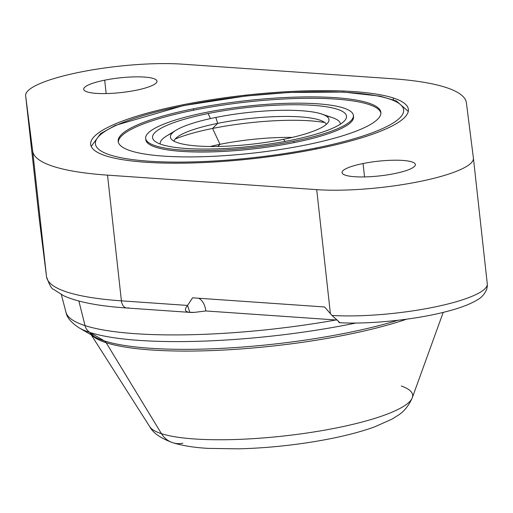 <?xml version="1.0" encoding="UTF-8"?>
<svg xmlns="http://www.w3.org/2000/svg" width="513" height="513" viewBox="0 0 513 513"><rect width="100%" height="100%" fill="white"/><g stroke="black" fill="none" stroke-linecap="round" stroke-linejoin="round"><path stroke-width="0.77" d="M338.952 322.376L338.221 320.939L338.952 322.376C340.876 323.549 338.554 321.241 331.975 315.437L330.398 313.648L316.707 189.637L107.518 175.138A218.205 43.65 173.7 0 1 32.659 150.989L25.656 95.739A95.271 19.058 173.7 0 1 79.9 72.173A95.271 19.058 173.7 0 1 182.352 64.163L391.541 78.669A218.205 43.65 173.7 0 1 466.4 102.818L473.403 158.062A95.271 19.058 173.7 0 1 419.159 181.628A95.271 19.058 173.7 0 1 316.707 189.637L107.518 175.138L121.401 300.842A218.205 43.65 173.7 0 1 46.536 276.693L32.659 150.989A218.205 43.65 -6.3 0 0 107.518 175.138L121.401 300.842A9.221 6.06 94 0 0 126.762 307.999A9.221 6.06 94 0 0 128.391 307.781M363.057 163.525A36.878 7.381 -6.3 0 0 345.557 175.26A36.878 7.381 -6.3 0 0 394.369 173.631A36.878 7.381 -6.3 0 0 411.868 161.896A36.878 7.381 -6.3 0 0 363.057 163.525A36.878 7.381 -6.3 0 0 342.056 172.624A36.878 7.381 -6.3 0 0 394.369 173.631A36.878 7.381 -6.3 0 0 415.37 164.532A36.878 7.381 -6.3 0 0 363.057 163.525L364.531 176.921L363.057 163.525M104.69 80.175A36.878 7.381 -6.3 0 0 87.191 91.904A36.878 7.381 -6.3 0 0 136.003 90.275A36.878 7.381 -6.3 0 0 153.502 78.547A36.878 7.381 -6.3 0 0 104.69 80.175A36.878 7.381 -6.3 0 0 83.69 89.275A36.878 7.381 -6.3 0 0 136.003 90.275A36.878 7.381 -6.3 0 0 157.004 81.176A36.878 7.381 -6.3 0 0 104.69 80.175L106.165 93.571L104.69 80.175M105.864 155.856A159.812 31.973 -6.3 0 0 317.38 148.789A159.812 31.973 -6.3 0 0 393.195 97.951A159.812 31.973 -6.3 0 0 181.679 105.011A159.812 31.973 -6.3 0 0 105.864 155.856A159.812 31.973 -6.3 0 0 286.01 154.336A159.812 31.973 -6.3 0 0 408.374 109.365A159.812 31.973 -6.3 0 0 393.195 97.951L393.4 99.791L393.195 97.951A159.812 31.973 -6.3 0 0 213.049 99.471A159.812 31.973 -6.3 0 0 90.686 144.435A159.812 31.973 -6.3 0 0 105.864 155.856M473.416 158.184L487.312 284.131A95.271 19.058 173.7 0 1 433.043 307.332A95.271 19.058 173.7 0 1 331.975 315.437L330.398 313.648L316.707 189.637A95.271 19.058 -6.3 0 0 419.025 181.653A95.271 19.058 -6.3 0 0 473.409 158.119A95.271 19.058 -6.3 0 0 473.403 158.062L466.4 102.818A218.205 43.65 -6.3 0 0 391.541 78.669L182.352 64.163A95.271 19.058 -6.3 0 0 80.034 72.147A95.271 19.058 -6.3 0 0 25.65 95.681A95.271 19.058 -6.3 0 0 25.656 95.739L39.347 219.75L46.536 276.693L32.659 150.989L25.656 95.739L39.347 219.75L46.536 276.693A9.221 9.035 172.8 0 0 46.555 276.834A9.221 9.035 -7.2 0 1 46.536 276.693A218.205 43.65 -6.3 0 0 121.401 300.842L187.566 305.427C183.173 310.647 185.501 312.962 194.555 312.372L205.803 310.955L194.555 312.372L189.759 312.302L187.566 305.427L192.561 297.816L187.566 305.427L121.401 300.842A9.221 6.06 -86 0 0 126.762 307.999L191.182 312.468M337.15 320.061L205.803 310.955L337.15 320.061M39.347 219.75L25.65 95.681M339.131 321.946L331.975 315.437A95.271 19.058 -6.3 0 0 433.043 307.332A95.271 19.058 -6.3 0 0 487.312 284.131L487.267 286.793M487.312 284.131L473.409 158.119M330.398 313.648L324.562 306.966L192.561 297.816L324.562 306.966L330.398 313.648M198.646 298.239A17.455 11.478 -86 0 1 205.803 310.955A17.455 11.478 94 0 0 198.646 298.239M335.951 319.977A202.866 40.585 173.7 0 1 85.03 325.601L78.88 301.041L85.03 325.601A202.866 40.585 173.7 0 1 65.985 312.289A202.866 40.585 -6.3 0 0 85.03 325.601A12.293 11.004 107.9 0 0 90.032 332.495A198.255 39.661 173.7 0 1 79.233 327.91A198.255 39.661 -6.3 0 0 90.032 332.495A12.293 11.004 -72.1 0 1 85.03 325.601A202.866 40.585 -6.3 0 0 335.951 319.977M355.894 323.03A198.255 39.661 173.7 0 1 90.032 332.495A198.255 39.661 -6.3 0 0 355.894 323.03M79.194 327.89A198.255 39.661 -6.3 0 0 79.233 327.91L94.341 336.656A183.692 36.75 173.7 0 0 104.344 340.908A183.692 36.75 173.7 0 0 398.011 320.272A183.692 36.75 173.7 0 1 104.344 340.908L90.032 332.495L104.344 340.908A6.15 5.502 -72.1 0 1 106.165 342.716A181.929 36.397 -6.3 0 0 406.61 319.189A181.929 36.397 -6.3 0 1 106.165 342.716A6.15 5.502 107.9 0 0 104.344 340.908A183.692 36.75 173.7 0 1 94.341 336.656L90.147 333.174M91.218 334.848L149.764 426.701C152.996 432.914 160.633 438.243 172.682 442.687A24.586 22.001 -72.1 0 1 161.448 433.665L106.165 342.716A181.929 36.397 -6.3 0 1 91.769 335.162A181.929 36.397 -6.3 0 0 106.165 342.716L161.448 433.665A132.7 26.548 173.7 0 1 149.764 426.701A132.7 26.548 -6.3 0 0 161.448 433.665A24.586 22.001 107.9 0 0 172.682 442.687A24.586 22.001 107.9 0 0 182.872 443.232M172.682 442.687C182.545 445.733 194.485 447.637 208.49 448.388L238.59 448.837C265.118 448.15 291.903 445.489 318.945 440.84C340.741 437.044 359.286 432.395 374.58 426.893L391.906 419.179L397.889 415.44C403.911 411.753 408.714 405.847 412.292 397.722A132.7 26.548 173.7 0 1 304.696 433.344A132.7 26.548 173.7 0 1 161.448 433.665A132.7 26.548 -6.3 0 0 304.696 433.344A132.7 26.548 -6.3 0 0 412.292 397.722A132.7 26.548 -6.3 0 0 401.352 386.026M316.367 148.994A4.777 1.905 -101.4 0 0 315.354 148.135A155.029 31.011 -6.3 0 0 388.899 98.817A155.029 31.011 -6.3 0 0 183.705 105.665A4.777 1.905 -101.4 0 0 183.276 105.633A4.777 1.905 78.6 0 1 183.705 105.665A155.029 31.011 -6.3 0 0 110.16 154.984A155.029 31.011 -6.3 0 0 315.354 148.135A4.777 1.905 78.6 0 1 316.367 148.994M315.354 148.135A155.029 31.011 -6.3 0 0 388.899 98.817A155.029 31.011 -6.3 0 0 183.705 105.665A155.029 31.011 -6.3 0 0 110.16 154.984A155.029 31.011 -6.3 0 0 315.354 148.135M305.639 144.999A132.149 26.439 173.7 0 1 130.725 150.841A132.149 26.439 173.7 0 1 193.42 108.801A132.149 26.439 173.7 0 1 368.334 102.959A132.149 26.439 173.7 0 1 305.639 144.999A132.149 26.439 -6.3 0 0 380.883 112.398A132.149 26.439 -6.3 0 0 193.42 108.801A132.149 26.439 -6.3 0 0 118.176 141.402A132.149 26.439 -6.3 0 0 305.639 144.999M118.298 142.095A132.149 26.439 173.7 0 1 193.574 110.199L193.42 108.801L193.574 110.199A132.149 26.439 173.7 0 1 380.915 113.104A132.149 26.439 -6.3 0 0 193.574 110.199A132.149 26.439 -6.3 0 0 118.298 142.095M353.412 116.137A104.492 20.905 173.7 0 1 294.045 142.608A104.492 20.905 173.7 0 1 145.807 139.061M353.393 115.438L353.547 116.829A104.492 20.905 173.7 0 1 294.045 142.608L293.891 141.216L294.045 142.608A104.492 20.905 173.7 0 1 145.82 139.767L145.666 138.369A104.492 20.905 -6.3 0 0 293.891 141.216A104.492 20.905 -6.3 0 0 353.393 115.438A104.492 20.905 -6.3 0 0 205.168 112.591A104.492 20.905 -6.3 0 0 145.666 138.369M293.891 141.216A104.492 20.905 -6.3 0 0 343.466 107.974A104.492 20.905 -6.3 0 0 205.168 112.591A104.492 20.905 -6.3 0 0 155.593 145.833A104.492 20.905 -6.3 0 0 293.891 141.216M290.954 140.267A97.573 19.52 173.7 0 1 161.813 144.576A97.573 19.52 173.7 0 1 208.105 113.533A97.573 19.52 173.7 0 1 337.246 109.224A97.573 19.52 173.7 0 1 290.954 140.267A97.573 19.52 -6.3 0 0 345.037 120.222A97.573 19.52 -6.3 0 0 308.454 105.062A97.573 19.52 -6.3 0 0 208.105 113.533A97.573 19.52 -6.3 0 0 154.862 141.216A97.573 19.52 -6.3 0 0 290.954 140.267M176.132 130.18A79.765 15.954 -6.3 0 0 195.286 145.82A79.765 15.954 -6.3 0 0 283.561 139.305L285.119 141.396L283.561 139.305A79.765 15.954 -6.3 0 0 321.875 114.091A79.765 15.954 -6.3 0 0 215.826 117.458A79.765 15.954 -6.3 0 0 176.132 130.18L166.687 135.926A90.66 18.135 173.7 0 0 160.21 144.025A90.66 18.135 173.7 0 1 172.439 132.938M210.465 118.586L208.105 113.533L210.465 118.586M326.082 115.976A90.66 18.135 173.7 0 1 340.433 124.127A90.66 18.135 173.7 0 0 332.347 117.637L321.875 114.091M174.01 141.19A76.835 15.371 173.7 0 1 217.679 123.357L215.826 117.458A79.765 15.954 -6.3 0 0 171.041 138.76A79.765 15.954 -6.3 0 0 283.561 139.305A79.765 15.954 -6.3 0 0 328.711 121.357A79.765 15.954 -6.3 0 0 294.911 110.404A79.765 15.954 -6.3 0 0 215.826 117.458L217.679 123.357A76.835 15.371 173.7 0 1 326.345 124.37A76.835 15.371 -6.3 0 0 319.83 120.119A76.835 15.371 -6.3 0 0 217.679 123.357L212.581 128.449A90.66 18.135 173.7 0 1 324.774 122.556A90.66 18.135 -6.3 0 0 212.581 128.449L217.679 123.357A76.835 15.371 -6.3 0 0 179.441 135.618A76.835 15.371 -6.3 0 0 174.01 141.19M175.151 139.074A90.66 18.135 173.7 0 1 212.581 128.449A90.66 18.135 -6.3 0 0 175.151 139.074M210.15 146.481A76.835 15.371 173.7 0 1 219.994 144.313L212.581 128.449L219.994 144.313A76.835 15.371 173.7 0 1 292.23 137.42A76.835 15.371 -6.3 0 0 219.994 144.313L217.845 146.455L219.994 144.313A76.835 15.371 -6.3 0 0 210.15 146.481M44.342 259.386L46.555 276.834C49.344 284.882 51.71 289.075 53.647 289.422L63.836 295.828C77.867 302.074 98.842 306.133 126.762 307.999M339.234 322.703C369.187 324.428 414.042 319.856 444.854 311.975C458.891 308.486 469.639 304.498 477.103 300.002C481.624 297.611 484.868 293.891 486.843 288.851L487.35 285.818M61.348 294.609L65.985 312.289C66.895 317.579 71.313 322.786 79.233 327.91M412.292 397.722L443.206 312.385M408.277 111.417L396.337 100.965L380.191 96.175L343.479 92.064L288.909 92.468L245.483 96.046L183.276 105.633L115.316 125.416L100.599 133.611L91.224 146.423"/></g></svg>
